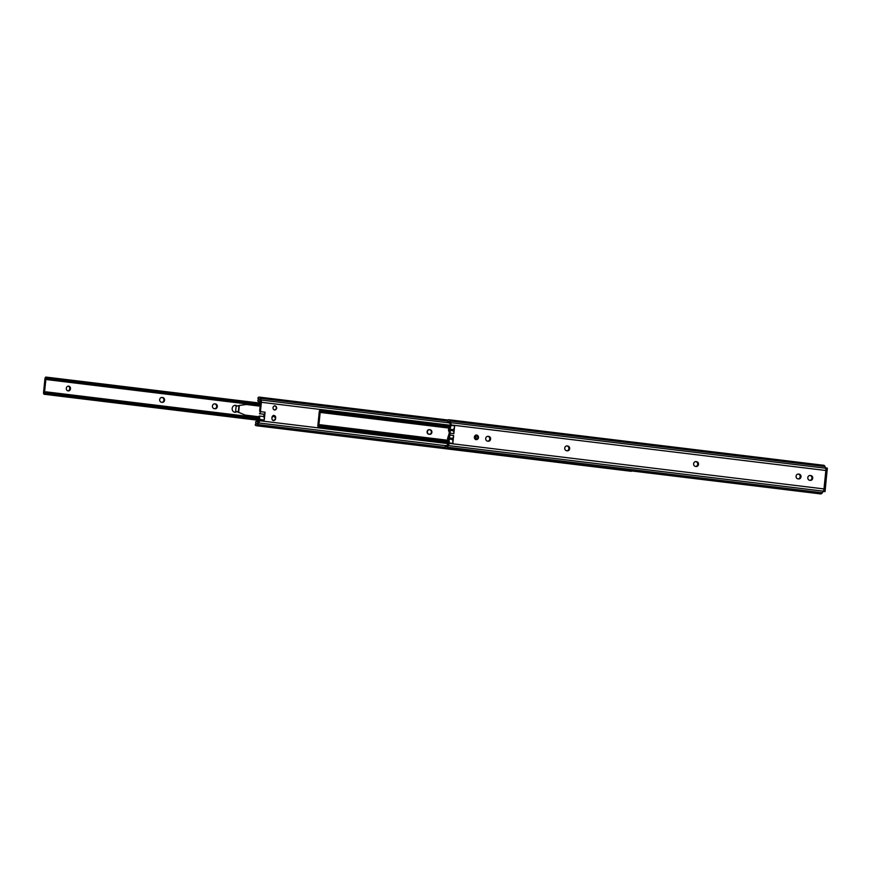 <?xml version="1.0" encoding="UTF-8"?>
<svg xmlns="http://www.w3.org/2000/svg" width="871" height="871" viewBox="0 0 871 871"><rect width="100%" height="100%" fill="white"/><g stroke="black" fill="none" stroke-linecap="round" stroke-linejoin="round"><path stroke-width="1.31" d="M449.512 422.457L447.977 422.272L448.206 421.531A2.537 1.241 96.9 0 1 448.663 421.422A2.537 1.241 96.9 0 1 449.49 422.381L450.22 424.286L449.926 427.117L448.783 428.826A1.176 0.577 -83.1 0 0 448.511 429.686A1.176 0.577 -83.1 0 0 448.576 430.47L449.36 432.789L447.846 437.678A1.176 0.577 -83.1 0 0 447.618 438.451A1.176 0.577 -83.1 0 0 447.716 439.322L448.511 441.107L447.106 445.767A2.537 1.241 96.9 0 1 445.996 446.649A2.537 1.241 96.9 0 1 445.669 446.518L444.972 447.846A4.203 2.058 -83.1 0 0 445.8 448.347A4.203 2.058 -83.1 0 0 447.465 447.193L448.434 445.593A3.201 1.568 -83.1 0 0 449.12 443.361L449.164 442.925A5.335 2.613 -83.1 0 0 448.728 439.006L448.837 437.852A3.201 1.568 -83.1 0 0 449.969 435.075L450.155 433.214A3.201 1.568 -83.1 0 0 449.599 430.372L449.719 429.218A5.335 2.613 -83.1 0 0 450.949 425.364L450.993 424.928A3.201 1.568 -83.1 0 0 450.764 422.664L450.122 421.009A4.203 2.058 -83.1 0 0 448.87 419.735A4.203 2.058 -83.1 0 0 447.781 420.16L447.977 422.272A2.134 1.252 162.9 0 0 449.077 422.968L449.741 423.045M450.949 425.364L454.64 425.81L453.845 433.671A3.201 1.568 96.9 0 0 453.29 430.818L453.41 429.664L453.29 430.818L449.599 430.372M449.969 435.075L453.649 435.522L452.855 443.383A5.335 2.613 96.9 0 0 452.408 439.463L452.528 438.309L452.408 439.463L448.728 439.006M476.11 434.988A2.395 2.09 -87.7 0 1 475.925 439.681M474.368 437.1A2.395 2.09 -87.7 0 1 478.517 437.601A2.395 2.09 -87.7 0 1 474.368 437.1M695.439 461.619L695.842 461.674A2.395 2.09 -87.7 0 1 695.853 466.431M698.509 464.341A2.395 2.09 -87.7 0 1 696.19 466.475L695.45 466.388A2.395 2.09 -87.7 0 1 695.94 461.619L696.68 461.706A2.395 2.09 -87.7 0 1 698.509 464.341M809.638 475.501L810.03 475.544A2.395 2.09 -87.7 0 1 810.052 480.313M812.708 478.223A2.395 2.09 -87.7 0 1 810.389 480.357L809.649 480.269A2.395 2.09 -87.7 0 1 810.139 475.49L810.868 475.588A2.395 2.09 -87.7 0 1 812.708 478.223M797.923 474.074L798.315 474.129A2.395 2.09 -87.7 0 1 798.337 478.887M800.993 476.796A2.395 2.09 -87.7 0 1 798.674 478.93L797.934 478.843A2.395 2.09 -87.7 0 1 798.424 474.074L799.153 474.162A2.395 2.09 -87.7 0 1 800.993 476.796M566.575 445.963L566.977 446.006A2.395 2.09 -87.7 0 1 566.988 450.775M569.645 448.685A2.395 2.09 -87.7 0 1 567.337 450.819L566.596 450.721A2.395 2.09 -87.7 0 1 567.075 445.952L567.816 446.039A2.395 2.09 -87.7 0 1 569.645 448.685M487.531 436.349L487.923 436.404A2.395 2.09 -87.7 0 1 487.945 441.162M490.602 439.071A2.395 2.09 -87.7 0 1 488.283 441.205L487.542 441.118A2.395 2.09 -87.7 0 1 488.032 436.349L488.762 436.436A2.395 2.09 -87.7 0 1 490.602 439.071M445.8 448.347L820.667 493.911A4.203 2.058 -83.1 0 0 822.333 492.746L823.302 491.157A3.201 1.568 -83.1 0 0 823.988 488.925L825.86 470.492A3.201 1.568 -83.1 0 0 825.632 468.228L824.989 466.562A4.203 2.058 -83.1 0 0 823.737 465.288L448.87 419.735M444.972 447.846L444.907 447.117L444.972 447.846M447.269 445.517L446.79 445.462A2.134 1.132 27.7 0 0 445.593 445.821L444.896 447.15M446.986 445.996L445.593 445.821M447.977 422.261L447.574 420.943A2.134 1.252 -17.1 0 1 447.563 420.933L447.781 420.16M453.649 435.522A3.201 1.568 96.9 0 1 452.528 438.309L448.837 437.852M454.64 425.81A5.335 2.613 96.9 0 1 453.41 429.664L449.719 429.218M431.885 432.288A2.297 1.992 -87.7 0 1 429.664 434.324L428.75 434.215A2.297 1.992 -87.7 0 1 429.207 429.653L430.132 429.762A2.297 1.992 -87.7 0 1 431.885 432.288M475.109 435.522A4.529 3.941 -87.7 0 1 475.326 437.623A4.529 3.941 -87.7 0 1 474.967 439.071A4.529 3.941 92.3 0 0 475.326 437.623A4.529 3.941 92.3 0 0 475.109 435.522M475.686 435.13A4.529 3.941 -87.7 0 1 476.067 437.656A4.529 3.941 -87.7 0 1 475.512 439.507M321.551 411.09A2.537 1.241 96.9 0 1 321.541 411.09A2.537 1.241 96.9 0 1 320.844 410.459A1.786 0.882 -83.1 0 0 320.354 410.023A1.786 0.882 -83.1 0 0 319.265 411.765L317.871 425.386A1.786 0.882 -83.1 0 0 318.536 427.193A1.786 0.882 -83.1 0 0 319.189 426.801A2.537 1.241 96.9 0 1 320.016 426.235L320.582 424.841A4.028 1.982 -83.1 0 0 320.288 424.754A4.028 1.982 -83.1 0 0 318.83 425.647L320.256 411.58A4.028 1.982 -83.1 0 0 321.366 412.571A4.028 1.982 -83.1 0 0 321.835 412.516L321.551 411.09L324.458 410.502L324.578 411.101L321.835 412.516M450.067 425.767L324.458 410.502M450.013 426.344L324.578 411.101M449.969 426.725L323.827 411.395M449.403 427.901L322.074 412.429M320.582 424.841L322.989 426.757L322.749 427.345L320.114 426.235M448.217 440.443L320.8 424.95M448.456 441.63L322.314 426.289M448.423 442L322.989 426.757M448.358 442.61L322.749 427.345M474.488 436.513A4.529 3.941 -87.7 0 1 474.488 437.59A4.529 3.941 -87.7 0 1 474.434 438.026M427.421 431.744A2.265 1.971 92.3 0 0 431.341 432.223A2.265 1.971 92.3 0 0 427.421 431.744M276.673 408.14A2.134 1.862 92.3 0 0 272.982 407.693A2.134 1.862 92.3 0 0 276.673 408.14M258.306 416.719L258.622 421.314L257.511 423.143A2.537 1.241 96.9 0 1 256.401 424.025A2.537 1.241 96.9 0 1 256.063 423.883L255.366 425.211A4.203 2.058 -83.1 0 0 256.194 425.712A4.203 2.058 -83.1 0 0 257.86 424.558L258.829 422.958A3.201 1.568 -83.1 0 0 259.525 420.726L259.656 419.43A4.268 2.09 -83.1 0 0 259.155 416L263.771 416.567A4.268 2.09 96.9 0 1 264.261 419.996L265.056 412.201A2.134 1.045 96.9 0 1 264 414.237L263.771 416.567M255.366 425.211L255.301 424.482L255.366 425.211M256.194 425.712L631.061 471.276A4.203 2.058 -83.1 0 0 631.987 470.982M255.987 423.197L256.063 423.883M273.516 415.369A2.134 1.862 -87.7 0 1 274.811 416.828M271.992 417.492A2.08 1.807 -87.7 0 1 275.41 418.559A2.08 1.807 -87.7 0 1 273.527 420.486A2.134 1.862 -87.7 0 1 273.254 420.584M258.339 399.495L257.968 398.308A2.134 1.252 -17.1 0 1 257.968 398.297L258.186 397.524L258.611 398.896A2.537 1.241 96.9 0 1 259.057 398.787A2.537 1.241 96.9 0 1 259.885 399.745L260.614 401.651L259.645 411.243M258.611 398.896L258.382 399.637M264 414.237L259.395 413.681A2.134 1.045 -83.1 0 0 260.44 411.635L261.387 402.293A3.201 1.568 -83.1 0 0 261.158 400.029L260.516 398.374A4.203 2.058 -83.1 0 0 259.264 397.1A4.203 2.058 -83.1 0 0 258.186 397.524M429.479 429.719L428.793 429.697A2.265 1.971 92.3 0 0 428.521 429.708M275.704 417.688A2.134 1.862 92.3 0 0 272.013 417.242L271.904 418.298A2.134 1.862 92.3 0 0 275.595 418.744L275.312 417.666M273.135 416.316A2.08 1.807 92.3 0 0 272.22 416.48M259.678 399.266A2.297 1.121 -83.1 0 0 259.199 398.951A2.297 1.121 -83.1 0 0 259.144 398.94A2.297 1.121 -83.1 0 0 257.805 401.008L260.473 403.023M257.283 423.513A2.297 1.121 -83.1 0 1 256.618 423.861A2.297 1.121 -83.1 0 1 256.575 423.861A2.297 1.121 -83.1 0 1 255.704 421.706L258.72 420.334L44.214 394.269A1.786 0.882 -83.1 0 0 44.857 393.866A2.537 1.241 96.9 0 1 45.684 393.3L46.25 391.906A4.028 1.982 -83.1 0 0 45.956 391.83A4.028 1.982 -83.1 0 0 44.497 392.723L45.934 378.645A4.028 1.982 -83.1 0 0 47.034 379.636A4.028 1.982 -83.1 0 0 47.502 379.582L47.23 378.156L50.126 377.579L50.246 378.177L47.502 379.582M272.961 420.464A2.08 1.807 92.3 0 0 272.971 420.464L273.527 420.486A2.08 1.807 -87.7 0 1 272.285 419.855M258.48 421.531L257.958 421.793A2.297 1.121 -83.1 0 1 257.653 422.892M255.704 421.706L257.958 421.793M260.571 401.531L260.059 401.096A2.297 1.121 -83.1 0 0 259.994 400.029M260.059 401.096L257.805 401.008M68.134 386.147A2.395 2.09 -87.7 0 1 67.949 390.861M70.486 388.771A2.395 2.09 92.3 0 0 66.327 388.27A2.395 2.09 92.3 0 0 70.486 388.771M214.288 403.894L214.756 403.948A2.395 2.09 -87.7 0 1 214.745 408.717M215.006 408.749A2.395 2.09 92.3 0 0 215.496 403.981L214.756 403.894A2.395 2.09 92.3 0 0 214.277 408.662L215.006 408.749M161.527 397.481L161.995 397.535A2.395 2.09 -87.7 0 1 161.984 402.304M162.246 402.337A2.395 2.09 92.3 0 0 162.735 397.568L161.995 397.481A2.395 2.09 92.3 0 0 161.516 402.25L162.246 402.337M234.941 405.342A3.462 3.016 -87.7 0 1 236.531 406.234M237.086 406.082A3.462 3.016 92.3 0 0 232.176 408.423A3.462 3.016 92.3 0 0 236.858 411.645M253.766 416.164A3.201 2.787 -87.7 0 1 252.677 416.545M249.226 415.619A3.201 2.787 92.3 0 0 250.663 416.294L252.873 416.567A3.201 2.787 92.3 0 0 254.408 416.251M47.23 378.156A2.537 1.241 96.9 0 1 47.219 378.156A2.537 1.241 96.9 0 1 46.522 377.535A1.786 0.882 -83.1 0 0 46.032 377.089A1.786 0.882 -83.1 0 0 44.933 378.831L43.55 392.451A1.786 0.882 -83.1 0 0 44.214 394.269M236.368 411.406A3.462 3.016 -87.7 0 1 234.669 412.212M260.462 403.142L50.126 377.579M260.407 403.719L50.246 378.177M260.364 404.09L49.505 378.46M260.244 405.32L47.742 379.495M46.25 391.906L48.656 393.834L48.417 394.411L45.782 393.311M258.872 417.84L46.468 392.026M258.85 418.995L47.992 393.365M258.818 419.376L48.656 393.834M258.752 419.974L48.417 394.411M259.482 416.839L245.176 415.097L235.627 411.036L236.095 406.365L239.329 405.451L246.253 404.492L260.157 406.18M259.493 416.861L245.176 415.097M453.127 430.328L449.436 429.871M452.245 439.082L448.554 438.636M823.302 491.157L448.434 445.593M823.988 488.925L449.12 443.361M822.333 492.746L447.465 447.193M824.989 466.562L450.122 421.009M825.632 468.228L450.764 422.664M825.86 470.492L450.993 424.928M453.845 433.671L450.155 433.214M452.855 443.383L449.164 442.925M488.762 436.436L487.923 436.404M567.816 446.039L566.977 446.006M799.153 474.162L798.315 474.129M810.868 475.588L810.03 475.544M696.68 461.706L695.842 461.674M452.267 438.777L448.576 438.331M453.16 430.024L449.469 429.577M322.02 427.149L319.189 426.801M322.967 410.72L320.844 410.459M445.723 445.669L258.829 422.958M448.249 443.666L259.525 420.726M444.841 447.28L257.86 424.558M447.618 421.107L260.516 398.374M448.467 422.794L261.158 400.029M450.122 425.233L261.387 402.293M264.261 419.996L259.656 419.43M260.44 411.635L265.056 412.201M823.204 491.32L824.979 491.538L827.341 468.315L825.577 468.097M825.066 491.56L827.276 468.097L825.066 491.549L823.073 491.527M825.501 467.879L827.265 468.097L825.501 467.879M273.853 416.447A1.971 1.72 92.3 0 0 273.461 420.377A1.971 1.72 92.3 0 0 273.853 416.447M274.92 405.951A1.971 1.72 92.3 0 0 274.528 409.871A1.971 1.72 92.3 0 0 274.92 405.951M274.289 405.886A2.08 1.807 -87.7 0 1 274.757 405.832L274.888 405.842A2.08 1.807 -87.7 0 1 274.463 409.98A2.08 1.807 -87.7 0 1 274.125 409.903M47.698 394.215L44.857 393.866M48.645 377.785L46.522 377.535M162.735 397.568L161.995 397.535M215.496 403.981L214.756 403.948M238.61 412.506L239.329 405.451M238.262 412.342L238.959 405.538M448.325 442.969L318.536 427.193M324.197 410.491L320.354 410.023M449.262 428.118L321.366 412.571M448.151 440.301L320.288 424.754M447.944 420.029L259.264 397.1M255.932 423.284L255.29 424.515M273.004 416.305L273.821 416.338C275.976 417.906 275.878 419.289 273.527 420.486M274.888 405.842C277.043 407.41 276.945 408.793 274.594 409.991L274.332 409.98M49.876 377.557L46.032 377.089M260.222 405.548L47.034 379.636M258.829 417.699L45.956 391.83"/></g></svg>
